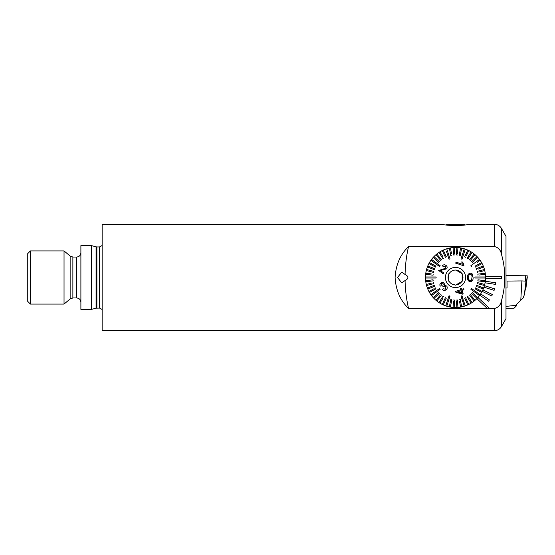 <?xml version="1.0" encoding="UTF-8"?>
<svg xmlns="http://www.w3.org/2000/svg" width="555" height="555" viewBox="0 0 555 555"><rect width="100%" height="100%" fill="white"/><g stroke="black" fill="none" stroke-linecap="round" stroke-linejoin="round"><path stroke-width="0.83" d="M397.498 277.5L401.716 282.814L405.067 280.546C406.905 279.63 407.842 278.61 407.869 277.5C407.842 276.39 406.905 275.37 405.067 274.454L401.716 272.186L397.498 277.5M443.279 224.567L442.515 224.421M455.516 225.719C447.76 225.295 443.334 224.844 442.231 224.359C443.341 224.844 447.767 225.302 455.516 225.719C463.252 225.302 467.678 224.851 468.795 224.359C467.698 224.844 463.272 225.295 455.516 225.719M485.535 277.5A30.026 30.026 0 0 1 485.361 280.733A30.026 30.026 0 0 0 485.528 278.298L501.477 278.298L501.477 276.702L485.528 276.702A30.026 30.026 0 0 1 485.535 277.5A30.026 30.026 0 0 1 485.535 278.034L474.907 278.034L474.907 276.966L485.535 276.966A30.026 30.026 0 0 1 485.535 277.5M485.306 281.219A30.026 30.026 0 0 1 484.723 284.451A30.026 30.026 0 0 0 485.063 282.793L495.58 284.396L495.823 282.821L485.306 281.219M477.522 282.599L477.258 283.633L477.522 282.599L484.723 284.451A30.026 30.026 0 0 1 483.62 288.059A30.026 30.026 0 0 0 483.932 287.178L494.096 290.334L494.567 288.815L484.411 285.652A30.026 30.026 0 0 0 484.459 285.478L478.694 284M476.703 285.319L476.315 286.311L476.703 285.319L483.62 288.059A30.026 30.026 0 0 1 482.073 291.493A30.026 30.026 0 0 0 482.156 291.333L491.723 295.988L492.424 294.552L482.857 289.904A30.026 30.026 0 0 0 483.232 289.044L477.695 286.852M475.559 287.913L482.073 291.493A30.026 30.026 0 0 1 479.777 295.184L488.539 301.219L489.441 299.901L480.679 293.866A30.026 30.026 0 0 0 481.56 292.429L475.045 288.843L475.559 287.913L475.045 288.843M474.338 290.515L471.514 288.468L470.89 289.328L471.514 288.468L480.11 294.712A30.026 30.026 0 0 1 479.804 295.149A30.026 30.026 0 0 1 475.059 300.29A30.026 30.026 0 0 0 476.849 298.625L487.297 308.441L494.491 308.441L494.491 330.641L102.141 330.641L102.141 224.359L442.231 224.359M470.321 294.559L469.502 295.239L470.321 294.559L475.059 300.29A30.026 30.026 0 0 1 472.048 302.558A30.026 30.026 0 0 0 474.241 300.97L470.446 296.384M468.857 297.536L472.048 302.558A30.026 30.026 0 0 1 468.774 304.438A30.026 30.026 0 0 0 471.146 303.127L467.164 296.856L468.066 296.287L467.164 296.856M465.61 297.709L468.774 304.438A30.026 30.026 0 0 1 465.298 305.888A30.026 30.026 0 0 0 467.816 304.889L464.646 298.16L465.61 297.709L464.646 298.16M464.285 306.214A30.026 30.026 0 0 1 461.663 306.887A30.026 30.026 0 0 0 464.285 306.214L461.004 296.113L464.285 306.214A30.026 30.026 0 0 0 465.298 305.888L461.809 295.85M460.268 299.582L459.221 299.783L460.268 299.582L461.663 306.887A30.026 30.026 0 0 1 457.93 307.428A30.026 30.026 0 0 0 460.615 307.088L459.498 301.247M457.459 300.005L456.404 300.075L457.459 300.005L457.93 307.428A30.026 30.026 0 0 1 454.156 307.491A30.026 30.026 0 0 0 456.869 307.491L456.494 301.559M454.628 300.075L453.567 300.005L454.628 300.075L454.156 307.491A30.026 30.026 0 0 1 450.41 307.088A30.026 30.026 0 0 0 453.095 307.428L453.47 301.49M451.805 299.783L450.41 307.088A30.026 30.026 0 0 1 446.74 306.214A30.026 30.026 0 0 0 449.37 306.887L450.757 299.582L451.805 299.783L450.757 299.582M445.734 305.888A30.026 30.026 0 0 1 443.216 304.889A30.026 30.026 0 0 0 445.734 305.888L449.016 295.78L450.022 296.113L446.74 306.214A30.026 30.026 0 0 1 445.734 305.888L448.357 297.806M445.637 299.735L443.216 304.889A30.026 30.026 0 0 1 439.879 303.127A30.026 30.026 0 0 0 442.252 304.438L445.415 297.709L446.38 298.16L445.415 297.709M443.063 298.111L439.879 303.127A30.026 30.026 0 0 1 436.785 300.97A30.026 30.026 0 0 0 438.977 302.558L442.966 296.287L443.861 296.856L442.966 296.287M440.58 296.384L436.785 300.97A30.026 30.026 0 0 1 433.996 298.437A30.026 30.026 0 0 0 435.966 300.29L439.761 295.711M433.268 297.66A30.026 30.026 0 0 1 431.54 295.572A30.026 30.026 0 0 0 433.268 297.66L438.686 292.575L433.268 297.66A30.026 30.026 0 0 0 433.996 298.437L439.414 293.345L438.686 292.575L439.414 293.345L433.996 298.437M430.916 294.712A30.026 30.026 0 0 1 429.466 292.429A30.026 30.026 0 0 0 430.916 294.712L439.511 288.468L439.824 288.898L440.136 289.328L431.54 295.572A30.026 30.026 0 0 1 431.221 295.149A30.026 30.026 0 0 1 430.916 294.712L437.791 289.717M435.98 288.843L435.467 287.913L435.98 288.843L429.466 292.429A30.026 30.026 0 0 1 427.801 289.044A30.026 30.026 0 0 0 428.953 291.493L434.163 288.628M434.711 286.311L427.801 289.044A30.026 30.026 0 0 1 426.573 285.478A30.026 30.026 0 0 0 427.406 288.059L434.315 285.319L434.711 286.311L434.322 285.319M433.774 283.633L433.504 282.599L433.774 283.633L426.573 285.478A30.026 30.026 0 0 1 425.796 281.787A30.026 30.026 0 0 0 426.302 284.451L432.067 282.974M433.177 280.858L425.796 281.787A30.026 30.026 0 0 1 425.498 278.034A30.026 30.026 0 0 0 425.664 280.733L433.039 279.803L433.177 280.858L433.039 279.803M30.407 304.071L27.75 301.414L27.75 253.586L30.407 250.929L30.407 304.071L64.04 304.071L64.04 250.929L30.407 250.929M91.513 277.5L91.513 245.615L80.891 245.615L80.891 309.385L91.513 309.385L91.513 277.5M405.067 280.546A138.16 138.16 0 0 0 408.542 308.441C400.321 300.512 395.84 290.203 395.098 277.5C395.833 264.818 400.321 254.502 408.542 246.559L494.491 246.559L494.491 224.359A7.971 7.971 0 0 1 501.394 228.348L501.394 254.058C505.91 269.647 505.91 285.277 501.394 300.942C500.603 305.028 498.3 307.525 494.491 308.441M501.394 228.348L505.993 236.319L505.993 318.681L501.394 326.652C499.798 329.212 497.502 330.537 494.491 330.641M438.686 262.425L439.414 261.655L438.686 262.425L433.268 257.34A30.026 30.026 0 0 0 431.54 259.428A30.026 30.026 0 0 1 433.268 257.34L430.069 261.558M480.956 261.558L480.117 260.295A30.026 30.026 0 0 1 481.56 262.57L480.262 263.292M467.636 224.588L465.742 224.907M494.491 246.559C498.314 247.488 500.61 249.986 501.394 254.058M408.542 246.559A138.16 138.16 0 0 0 405.067 274.454M408.542 308.441L487.297 308.441M425.498 276.966A30.026 30.026 0 0 1 425.664 274.267A30.026 30.026 0 0 0 425.498 276.966L436.119 276.966L425.498 276.966A30.026 30.026 0 0 0 425.498 278.034L427.621 278.034M433.039 275.197L433.177 274.142L433.039 275.197L425.664 274.267A30.026 30.026 0 0 1 426.302 270.549A30.026 30.026 0 0 0 425.796 273.213L431.7 273.955M433.504 272.401L426.302 270.549A30.026 30.026 0 0 1 427.406 266.941A30.026 30.026 0 0 0 426.573 269.522L433.774 271.367L433.504 272.401L433.774 271.367M429.181 266.504L427.801 265.956A30.026 30.026 0 0 1 428.953 263.507A30.026 30.026 0 0 0 427.801 265.956L434.711 268.689L434.322 269.681L434.711 268.689M440.136 265.672L439.511 266.532L430.916 260.288A30.026 30.026 0 0 0 429.466 262.57A30.026 30.026 0 0 1 431.221 259.851A30.026 30.026 0 0 1 431.54 259.428L440.136 265.672L431.54 259.428M433.996 256.563A30.026 30.026 0 0 1 435.966 254.71A30.026 30.026 0 0 0 433.996 256.563L439.414 261.655L433.996 256.563A30.026 30.026 0 0 0 433.268 257.34L433.309 257.374M440.712 260.441L435.966 254.71A30.026 30.026 0 0 1 438.977 252.442A30.026 30.026 0 0 0 436.785 254.03L441.53 259.761L440.712 260.441L441.53 259.761M442.966 258.713L443.861 258.144L442.966 258.713L438.977 252.442A30.026 30.026 0 0 1 442.252 250.562A30.026 30.026 0 0 0 439.879 251.873L443.063 256.889M445.415 257.291L446.38 256.84L445.415 257.291L442.252 250.562A30.026 30.026 0 0 1 445.734 249.112A30.026 30.026 0 0 0 443.216 250.111A30.026 30.026 0 0 1 449.37 248.113A30.026 30.026 0 0 0 446.74 248.786L450.022 258.887L449.016 259.22L446.387 251.137M450.757 255.418L451.805 255.217L450.757 255.418L449.37 248.113A30.026 30.026 0 0 1 453.095 247.572A30.026 30.026 0 0 0 450.41 247.912L451.527 253.753M453.567 254.995L454.628 254.925L453.567 254.995L453.095 247.572A30.026 30.026 0 0 1 456.869 247.509A30.026 30.026 0 0 0 454.156 247.509L454.531 253.441M457.93 247.585L457.93 247.572A30.026 30.026 0 0 1 460.615 247.912A30.026 30.026 0 0 0 457.93 247.572L457.556 253.51M461.004 258.887L462.01 259.22L461.004 258.887L464.285 248.786A30.026 30.026 0 0 0 461.663 248.113A30.026 30.026 0 0 1 467.816 250.111A30.026 30.026 0 0 0 465.298 249.112L462.01 259.22L465.298 249.112M464.646 256.84L465.61 257.291L464.646 256.84L467.816 250.111A30.026 30.026 0 0 1 471.146 251.873A30.026 30.026 0 0 0 468.774 250.562L466.242 255.945M469.502 259.761L470.321 260.441L469.502 259.761L474.241 254.03A30.026 30.026 0 0 0 472.048 252.442A30.026 30.026 0 0 1 474.241 254.03L474.234 254.037M474.241 254.03A30.026 30.026 0 0 1 477.029 256.563A30.026 30.026 0 0 0 475.059 254.71L470.321 260.441M473.706 263.625L470.89 265.672L471.514 266.532L470.89 265.672L479.485 259.428A30.026 30.026 0 0 0 477.758 257.34A30.026 30.026 0 0 1 479.804 259.851A30.026 30.026 0 0 1 480.11 260.288L477.293 262.335M475.045 266.157L475.559 267.087L475.045 266.157L481.56 262.57A30.026 30.026 0 0 1 483.232 265.956A30.026 30.026 0 0 0 482.073 263.507L476.863 266.372M476.315 268.689L476.703 269.681L476.315 268.689L483.232 265.956A30.026 30.026 0 0 1 484.459 269.522A30.026 30.026 0 0 0 483.62 266.941L478.091 269.133M477.258 271.367L477.522 272.401L477.258 271.367L484.459 269.522A30.026 30.026 0 0 1 485.23 273.213A30.026 30.026 0 0 0 484.723 270.549L478.958 272.026M477.855 274.142L477.987 275.197L477.855 274.142L485.23 273.213A30.026 30.026 0 0 1 485.528 276.702A30.026 30.026 0 0 0 485.361 274.267L479.458 275.009M489.51 308.441L477.938 297.466A30.026 30.026 0 0 0 479.485 295.572L470.89 289.328L479.485 295.572M471.986 277.5L471.493 280.185L470.363 280.768C469.017 280.275 468.469 279.179 468.711 277.5L468.711 277.445C468.455 275.752 468.996 274.642 470.349 274.121C471.701 274.656 472.25 275.766 471.986 277.445M467.622 277.445L467.622 277.445C467.379 275.051 468.288 273.615 470.349 273.143L472.25 273.962L473.075 277.5C473.304 279.859 472.402 281.274 470.349 281.753C468.295 281.274 467.386 279.852 467.622 277.5L469.003 281.399M448.87 274.149L448.87 277.5L448.87 274.149A7.437 7.437 0 0 0 448.87 280.851L448.87 277.5L448.87 281.336L449.293 281.579A7.437 7.437 0 0 0 455.093 284.93L454.698 284.701M455.933 270.07L461.739 273.421A7.437 7.437 0 0 0 455.933 270.07L455.093 270.07A7.437 7.437 0 0 0 449.293 273.421L449.682 273.199M462.155 280.851A7.437 7.437 0 0 0 462.155 274.149L462.155 281.336L462.155 273.664L456.328 270.299M477.987 279.803L485.361 280.733A30.026 30.026 0 0 1 485.23 281.787L477.855 280.858L477.987 279.803L477.855 280.858M472.34 292.575L471.611 293.345L472.34 292.575L477.758 297.66A30.026 30.026 0 0 1 477.029 298.437L472.693 294.365M461.004 296.113L462.01 295.78L463.085 299.096M436.119 277.5L436.119 276.966L436.119 278.034L436.119 277.5L436.119 278.034L425.498 278.034M443.598 286.366L443.07 286.886L442.772 285.998L443.07 286.886L443.598 286.366L445.887 286.72L445.512 289.155L443.216 288.787L442.467 289.502C443.57 290.57 444.756 290.681 446.012 289.849C447.323 288.815 447.573 287.552 446.754 286.061L444.271 285.312L444.208 283.258C443.209 282.238 442.12 282.127 440.941 282.932C439.851 283.785 439.602 284.861 440.177 286.179L441.093 285.735M461.663 289.197L463.716 288.988M463.654 288.787L463.973 289.772L463.654 288.787L461.732 289.412L461.378 288.329L460.477 288.621L461.378 288.329M462.468 290.265L462.051 290.397L463.002 293.942M462.488 294.115L455.877 292.207L455.62 291.403L460.823 289.71L455.62 291.403L455.877 292.207L462.28 294.178L463.182 293.886L462.051 290.397L463.973 289.772M460.546 288.836L460.823 289.71M445.415 277.5A10.094 10.094 0 0 0 455.516 287.594A10.094 10.094 0 0 0 465.61 277.5A10.094 10.094 0 0 0 455.516 267.406A10.094 10.094 0 0 0 445.415 277.5M425.796 281.787L427.274 281.6M426.573 285.478L428.009 285.11M437.319 291.375L440.136 289.328L439.511 288.468M441.53 295.239L440.712 294.559L441.53 295.239M448.946 299.423L449.821 296.044M446.74 306.214L447.399 304.195M457.93 307.428L457.833 305.944M461.663 306.887L461.378 305.423M474.907 276.966L474.907 278.034M481.56 262.57A30.026 30.026 0 0 0 480.11 260.288M471.611 261.655L477.029 256.563A30.026 30.026 0 0 1 477.758 257.34L472.34 262.425L471.611 261.655L472.34 262.425L473.422 261.412M467.164 258.144L471.146 251.873A30.026 30.026 0 0 1 472.048 252.442L468.066 258.713L467.164 258.144L468.066 258.713L468.857 257.464M464.285 248.786L463.626 250.804M459.498 253.753L459.221 255.217L460.268 255.418L460.546 253.954M456.404 254.925L457.459 254.995L456.404 254.925L456.869 247.509A30.026 30.026 0 0 1 457.93 247.572M449.37 256.868L446.74 248.786A30.026 30.026 0 0 1 449.37 248.113M447.94 255.904L449.016 259.22L449.821 258.956M436.695 264.485L439.636 266.351M435.467 267.087L435.98 266.157L435.467 267.087L428.953 263.507A30.026 30.026 0 0 1 429.466 262.57L435.98 266.157M463.779 265.776L455.71 263.153L463.779 265.776L463.987 265.137L462.724 262.154L461.975 261.911M443.723 272.963L443.14 273.761L443.723 272.963L441.058 271.027M443.14 273.761L438.658 270.5L443.14 273.761M445.97 265.401C447.212 266.317 447.462 267.461 446.719 268.828C447.462 267.468 447.212 266.324 445.97 265.401C444.68 264.485 443.466 264.603 442.335 265.762L443.133 266.476L445.45 266.081L445.873 268.183L438.658 270.5M459.221 255.217L460.615 247.912A30.026 30.026 0 0 1 461.663 248.113L460.268 255.418L459.221 255.217M443.216 250.111L446.38 256.84M434.322 269.681L427.406 266.941A30.026 30.026 0 0 1 427.801 265.956M461.739 281.579L455.933 284.93A7.437 7.437 0 0 0 461.739 281.579L462.155 281.336M462.155 273.664L462.155 274.149M455.093 284.93L455.516 285.173L461.344 281.801M448.87 281.336L448.87 280.851M448.87 273.664L449.293 273.421M470.363 280.768L471.493 280.185M461.774 261.849L462.322 264.208L456.03 262.161L455.71 263.153M440.392 270.542L446.719 268.828M441.114 285.721L441.454 283.605L443.334 283.862L442.772 285.998M461.149 290.695L461.968 293.213L457.521 291.868L461.149 290.695M457.521 291.868L458.416 292.138M485.271 273.518L485.063 272.186M485.132 282.405L485.063 282.814M436.785 254.03A30.026 30.026 0 0 1 438.977 252.442M439.879 251.873A30.026 30.026 0 0 1 442.252 250.562M450.41 247.912A30.026 30.026 0 0 1 453.095 247.572M454.156 247.509A30.026 30.026 0 0 1 455.516 247.475M505.993 261.558L505.993 240.301M506.007 281.461A7.68 6.292 -0.9 0 1 505.993 281.475A7.68 6.292 -0.9 0 0 506.007 281.461L506.007 275.738A7.68 0.673 -179.5 0 1 505.993 275.738M505.993 275.287A7.68 6.965 -1.2 0 1 506.007 275.301L506.007 273.532A7.971 7.971 0 0 0 505.993 273.518M506.007 275.738L506.007 275.301M445.859 224.997L446.955 224.359L464.07 224.359L465.166 224.997M451 225.559L460.033 225.559M524.315 294.913L526.008 281.135L524.683 293.81L523.136 298L520.777 300.304L521.908 280.92L507.034 281.073L507.034 287.99L505.993 287.996M520.777 300.304L515.574 305.382L505.993 306.388M526.008 281.135L521.908 280.92M525.162 288.42L525.696 288.454L525.696 290.015L527.25 275.821L506.007 275.53M527.25 277.389L525.696 290.015L525.148 290.05M514.429 305.507A6.639 0.347 0 0 1 516.511 305.756A6.639 0.347 0 0 1 516.497 305.777L516.511 304.473M505.993 308.205L513.979 308.289L505.993 308.351M72.871 297.959L72.871 257.041L76.639 257.041L76.639 297.959L72.871 297.959L70.138 298.951L70.138 256.049L64.04 250.929M96.896 308.053L96.896 246.947L99.484 246.947L99.484 308.053L96.07 308.164L96.07 246.836L91.513 245.615M501.394 300.942L501.394 326.652M525.696 288.454L527.25 275.821M525.224 288.42L525.238 287.761M525.377 281.101L525.495 275.71M76.639 297.959C79.219 298.208 80.635 299.624 80.891 302.211M99.484 308.053L102.141 309.482M494.491 224.359L468.795 224.359M99.484 246.947L102.141 245.518M96.896 246.947L96.07 246.836M96.07 308.164L91.513 309.385M76.639 257.041C79.219 256.792 80.635 255.376 80.891 252.789M72.871 257.041L70.138 256.049M70.138 298.951L64.04 304.071M513.979 308.289L516.497 305.777"/></g></svg>
